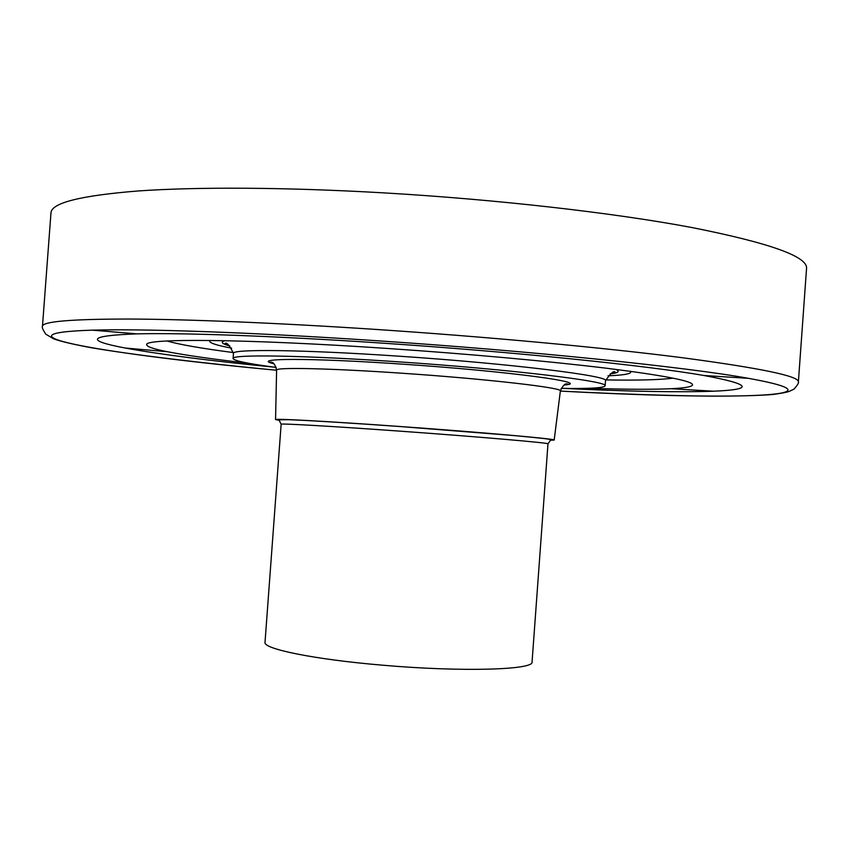 <?xml version="1.0" encoding="UTF-8"?>
<svg xmlns="http://www.w3.org/2000/svg" width="849" height="849" viewBox="0 0 849 849"><rect width="100%" height="100%" fill="white"/><g stroke="black" fill="none" stroke-linecap="round" stroke-linejoin="round"><path stroke-width="1.27" d="M608.054 375.789C622.741 375.247 630.319 374.027 630.796 372.138L630.351 371.289L630.796 372.138C630.319 374.027 622.741 375.247 608.054 375.789M231.639 348.154C217.195 345.458 209.883 343.145 209.682 341.213L210.244 340.438L209.682 341.213C209.883 343.145 217.195 345.458 231.639 348.154M610.378 373.751L615.345 372.403C614.177 370.132 610.887 372.913 605.486 380.745L605.486 380.734C610.389 376.022 510.217 363.563 398.266 356.145C302.605 349.618 231.236 348.907 233.464 353.407L233.082 358.533C230.843 354.266 302.191 355.232 397.852 361.791C509.803 369.251 609.996 381.424 605.114 385.849C603.915 387.982 589.259 388.81 561.147 388.354M229.644 345.798L224.921 343.728C226.481 341.723 229.326 344.949 233.464 353.428L233.464 353.407M276.222 367.426C248.333 363.775 233.963 360.814 233.082 358.533M279.491 420.404L275.554 419.576C273.962 418.419 328.139 421.337 399.051 426.431C481.691 432.321 557.231 439.05 554.185 440.037L560.372 390.964C563.768 387.855 486.965 378.951 402.638 373.273C330.293 368.275 275.012 367.129 276.604 370.132C274.174 359.987 270.184 362.65 269.918 362.12L273.749 363.659M550.163 440.281L554.185 440.037M265.015 642.311C262.85 648.88 314.342 659.45 382.23 665.16C461.283 672.143 534.403 669.935 532.068 661.923L547.976 443.836C550.937 443.051 478.507 436.768 399.433 431.112C331.545 426.219 279.544 423.258 281.146 424.235L265.015 642.311M588.877 388.269C624.376 389.426 651.756 389.574 671.018 388.715C685.037 388.046 692.222 386.751 692.582 384.82C692.381 380.968 663.876 375.46 607.056 368.296C550.354 361.366 467.396 353.821 386.985 348.43C244.714 338.793 143.332 338.231 146.707 344.736L146.824 344.418M248.799 363.298C213.502 359.254 186.398 355.402 167.476 351.741C153.701 349.024 146.781 346.689 146.707 344.736M274.662 367.224C209.172 360.708 159.315 354.298 125.068 348.005C84.624 340.343 88.583 335.631 136.933 333.869C182.588 332.723 275.087 335.949 380.161 342.985C513.38 351.783 648.127 365.675 703.842 375.491L748.531 378.346C687.255 367.182 529.797 350.807 373.242 340.491C249.818 332.224 142.664 328.627 92.297 330.155C142.77 328.627 249.861 332.235 373.242 340.491C529.818 350.796 687.372 367.192 748.531 378.346C857.405 397.99 723.316 399.879 560.351 391.081C618.199 394.021 668.651 395.708 711.706 396.154C738.248 396.143 758.635 395.592 772.866 394.498C782.916 393.119 788.7 391.93 790.217 390.922L793.995 389.107C797.529 385.128 798.994 382.708 798.389 381.827C799.132 376.16 760.471 368.126 682.416 357.726C603.947 347.666 486.36 336.713 372.626 329.21C275.617 322.832 187.067 319.266 128.783 319.033C71.242 319.075 42.471 321.506 42.471 326.313C41.75 327.098 42.843 329.709 45.75 334.156L53.519 338.772C59.536 341.096 71.719 344.015 90.068 347.517C133.526 354.946 200.619 362.947 276.604 370.26M562.717 388.375C628.451 391.495 678.712 392.44 713.51 391.209C754.634 389.542 751.418 384.3 703.842 375.491M610.176 373.889C618.475 372.913 620.311 371.406 615.695 369.368M229.824 345.957C221.759 343.781 220.156 342.02 225.027 340.672M564.065 385.022C594.544 382.963 509.273 371.257 402.246 364.136C308.962 357.716 249.128 358.14 273.813 363.712M550.364 440.153C569.201 440.238 491.274 433.022 399.253 426.474C349.332 422.887 303.019 420.138 288.384 419.682L278.918 419.809L281.146 424.235M279.321 420.244C264.198 418.005 319.32 420.733 399.253 426.474L513.019 435.484C543.519 438.275 551.733 439.379 550.821 439.771L547.976 443.836M605.719 379.917C637.822 380.448 660.267 379.853 673.066 378.145M233.348 352.568C201.521 348.408 179.404 344.545 166.988 340.98M276.604 370.238C114.095 355.147 -18.275 333.689 92.297 330.155L136.933 333.869M798.389 381.827L806.55 268.401C807.739 256.557 769.502 242.931 691.839 227.521C613.753 212.834 496.41 199.388 382.676 192.808C285.657 187.226 196.915 186.833 138.334 190.951C80.475 195.588 51.354 202.911 50.972 212.919L42.471 326.313M605.486 380.734L605.114 385.849M564.139 384.979L568.151 384.013C567.493 384.83 565.211 380.575 560.372 390.964M275.554 419.576L276.604 370.132M167.476 351.741L125.068 348.005M671.018 388.715L713.51 391.209"/></g></svg>
